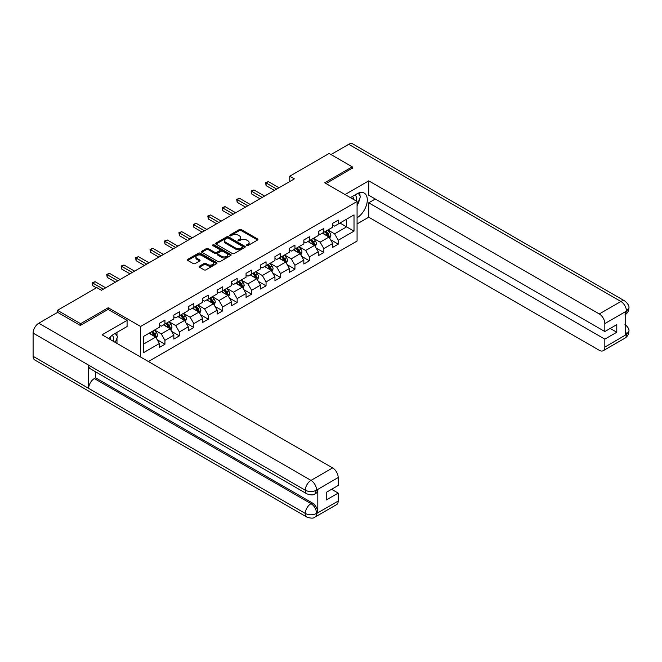 <?xml version="1.0" encoding="UTF-8"?>
<svg xmlns="http://www.w3.org/2000/svg" width="662" height="662" viewBox="0 0 662 662"><rect width="100%" height="100%" fill="white"/><g stroke="black" fill="none" stroke-linecap="round" stroke-linejoin="round"><path stroke-width="0.99" d="M246.636 245.602A0.902 0.521 0 0 0 247.911 245.602L257.568 240.025A1.283 0.745 0 0 0 257.94 239.503A1.283 0.745 0 0 0 257.568 238.974L241.208 229.532A1.283 0.745 0 0 0 239.387 229.532L229.731 235.109A0.902 0.521 0 0 0 231.005 235.838L232.254 235.118A4.113 2.375 0 0 1 238.072 235.118L239.437 235.904A4.113 2.375 0 0 1 240.637 237.584A4.113 2.375 0 0 1 239.437 239.263L238.188 239.983A0.902 0.521 0 0 0 239.454 240.72L240.711 240A4.113 2.375 0 0 1 246.521 240L247.886 240.786A4.113 2.375 0 0 1 249.094 242.466A4.113 2.375 0 0 1 247.886 244.146L246.636 244.866A0.902 0.521 0 0 0 246.636 245.602L246.636 244.866M199.494 266.157A1.283 0.745 0 0 0 199.113 266.678A1.283 0.745 0 0 0 199.494 267.208L204.078 269.856A1.283 0.745 0 0 0 205.899 269.856L216.623 263.666A1.283 0.745 0 0 0 217.004 263.137A1.283 0.745 0 0 0 216.623 262.615L200.263 253.174A1.283 0.745 0 0 0 198.443 253.174L187.727 259.363A1.283 0.745 0 0 0 187.346 259.885A1.283 0.745 0 0 0 187.727 260.414L193.263 263.608A1.283 0.745 0 0 0 195.083 263.608L199.676 260.96A1.283 0.745 0 0 0 200.048 260.439A1.283 0.745 0 0 0 199.676 259.909L196.928 258.329A3.434 1.986 0 0 1 195.919 256.922A3.434 1.986 0 0 1 198.037 255.085A3.434 1.986 0 0 1 201.786 255.515L212.56 261.738A3.434 1.986 0 0 1 213.561 263.137A3.434 1.986 0 0 1 211.443 264.974A3.434 1.986 0 0 1 207.694 264.543L205.899 263.509A1.283 0.745 0 0 0 204.078 263.509L199.494 266.157L199.494 267.208L204.078 264.577L204.078 263.509M108.187 309.468L108.187 307.756L80.599 323.685L57.453 310.321L57.453 312.456M108.187 307.756L140.601 326.465L357.075 201.488L357.075 241.042L148.371 361.535M352.258 168.446L352.258 166.841L324.661 182.778L357.075 201.488M352.258 166.841L329.105 153.476L289.757 176.2L289.757 181.545M57.453 310.321L96.801 287.598L101.435 290.27L294.391 178.872L289.757 176.2M232.345 253.538A1.283 0.745 0 0 0 234.166 253.538L244.89 247.348A1.283 0.745 0 0 0 245.263 246.818A1.283 0.745 0 0 0 244.89 246.297L228.531 236.855A1.283 0.745 0 0 0 226.71 236.855L215.986 243.045A1.283 0.745 0 0 0 215.613 243.566A1.283 0.745 0 0 0 215.986 244.096L232.345 253.538M213.214 245.792A0.902 0.521 0 0 1 214.124 245.925L214.124 244.849L230.757 254.456A1.283 0.745 0 0 1 231.129 254.978A1.283 0.745 0 0 1 230.757 255.507L220.032 261.697A1.283 0.745 0 0 1 218.212 261.697L201.852 252.255L206.445 249.624L206.445 248.556L201.852 251.204A1.283 0.745 0 0 0 201.48 251.725A1.283 0.745 0 0 0 201.852 252.255L201.852 251.204M206.445 249.624A1.283 0.745 0 0 1 208.265 249.624L208.265 248.556A1.283 0.745 0 0 0 206.445 248.556M208.265 248.556L214.893 252.379A1.283 0.745 0 0 0 216.714 252.379L219.759 250.625A1.283 0.745 0 0 0 220.132 250.104A1.283 0.745 0 0 0 219.759 249.574L212.85 245.585A0.902 0.521 0 0 1 214.124 244.849M140.601 357.041L140.601 326.465M157.217 339.747L164.946 344.215L164.946 340.309L173.833 335.179L173.833 339.076L179.394 335.874L179.394 331.968L188.281 326.838L188.281 330.743L193.834 327.533L193.834 323.635L202.721 318.496L202.721 322.402L208.282 319.192L208.282 315.294L217.169 310.164L217.169 314.061L222.722 310.859L222.722 306.953L231.609 301.822L231.609 305.72L237.17 302.517L237.17 298.612L246.057 293.481L246.057 297.387L251.61 294.176L251.61 290.279L260.497 285.14L260.497 289.046L266.058 285.835L266.058 281.938L274.945 276.807L274.945 280.705L280.498 277.502L280.498 273.596L289.385 268.466L289.385 272.363L294.946 269.161L294.946 265.255L303.833 260.125L303.833 264.03L309.386 260.82L309.386 256.922L318.273 251.783L318.273 255.689L323.834 252.479L323.834 248.581L332.721 243.451L332.721 247.348L338.274 244.146L338.274 240.24L354.013 231.154L354.013 214.902L346.607 219.18L346.607 226.876L354.013 231.154M164.946 344.215L159.393 347.418L159.393 343.52L143.654 352.606L143.654 336.354L159.393 327.268L159.393 323.362L164.946 320.16L164.946 324.057L173.833 318.927L173.833 315.021L179.394 311.819L179.394 315.716L188.281 310.586L188.281 306.688L193.834 303.477L193.834 307.383L202.721 302.253L202.721 298.347L208.282 295.136L208.282 299.042L217.169 293.911L217.169 290.006L222.722 286.803L222.722 290.701L231.609 285.57L231.609 281.664L237.17 278.462L237.17 282.36L246.057 277.229L246.057 273.332L251.61 270.121L251.61 274.027L260.497 268.896L260.497 264.99L266.058 261.78L266.058 265.685L274.945 260.555L274.945 256.649L280.498 253.447L280.498 257.344L289.385 252.214L289.385 248.308L294.946 245.106L294.946 249.003L303.833 243.873L303.833 239.975L309.386 236.764L309.386 240.67L318.273 235.54L318.273 231.634L323.834 228.423L323.834 232.329L332.721 227.198L332.721 223.293L338.274 220.09L338.274 223.988L354.013 214.902M163.464 324.918L170.134 328.766L161.247 333.896L154.577 330.048M159.393 325.125L161.247 326.2L164.946 324.057M161.247 333.896L164.946 340.309M170.134 328.766L173.833 335.179M177.912 316.577L184.574 320.425L175.687 325.555L169.025 321.707M173.833 316.792L175.687 317.859L179.394 315.716M175.687 325.555L179.394 331.968M184.574 320.425L188.281 326.838M192.352 308.235L199.022 312.083L190.135 317.214L183.465 313.366M188.281 308.451L190.135 309.518L193.834 307.383M190.135 317.214L193.834 323.635M199.022 312.083L202.721 318.496M206.801 299.894L213.462 303.742L204.575 308.881L197.913 305.025M202.721 300.109L204.575 301.177L208.282 299.042M204.575 308.881L208.282 315.294M213.462 303.742L217.169 310.164M221.24 291.561L227.91 295.409L219.023 300.54L212.353 296.692M217.169 291.768L219.023 292.844L222.722 290.701M219.023 300.54L222.722 306.953M227.91 295.409L231.609 301.822M235.689 283.22L242.35 287.068L233.463 292.199L226.801 288.351M231.609 283.435L233.463 284.503L237.17 282.36M233.463 292.199L237.17 298.612M242.35 287.068L246.057 293.481M250.128 274.879L256.798 278.727L247.911 283.857L241.241 280.009M246.057 275.094L247.911 276.162L251.61 274.027M247.911 283.857L251.61 290.279M256.798 278.727L260.497 285.14M264.577 266.538L271.238 270.386L262.351 275.524L255.681 271.668M260.497 266.753L262.351 267.82L266.058 265.685M262.351 275.524L266.058 281.938M271.238 270.386L274.945 276.807M279.016 258.205L285.686 262.053L276.799 267.183L270.129 263.335M274.945 258.412L276.799 259.487L280.498 257.344M276.799 267.183L280.498 273.596M285.686 262.053L289.385 268.466M293.465 249.864L300.126 253.712L291.239 258.842L284.569 254.994M289.385 250.079L291.239 251.146L294.946 249.003M291.239 258.842L294.946 265.255M300.126 253.712L303.833 260.125M307.904 241.522L314.574 245.37L305.687 250.501L299.017 246.653M303.833 241.738L305.687 242.805L309.386 240.67M305.687 250.501L309.386 256.922M314.574 245.37L318.273 251.783M322.353 233.181L329.014 237.029L320.127 242.168L313.457 238.312M318.273 233.396L320.127 234.464L323.834 232.329M320.127 242.168L323.834 248.581M329.014 237.029L332.721 243.451M339.945 223.028L346.607 226.876L334.575 233.827L327.905 229.979M332.721 225.055L334.575 226.131L338.274 223.988M334.575 233.827L338.274 240.24M80.599 323.685L80.599 325.29M143.654 344.05L155.686 337.099L149.024 333.251M155.686 337.099L159.393 343.52M330.545 239.677L338.274 244.146M316.097 248.018L323.834 252.479M301.657 256.36L309.386 260.82M287.209 264.692L294.946 269.161M272.769 273.034L280.498 277.502M258.321 281.375L266.058 285.835M243.881 289.716L251.61 294.176M229.433 298.049L237.17 302.517M214.993 306.39L222.722 310.859M200.545 314.731L208.282 319.192M186.105 323.073L193.834 327.533M171.657 331.405L179.394 335.874M247 245.726L247.886 245.213A4.113 2.375 0 0 0 249.094 243.533L249.094 242.466M240.637 237.584L240.637 238.651A4.113 2.375 0 0 1 239.437 240.331L238.543 240.844M257.568 238.974L257.568 240.025L241.208 230.599A1.283 0.745 0 0 0 239.387 230.599L230.095 235.97M244.874 247.356L228.531 237.923A1.283 0.745 0 0 0 226.71 237.923L216.002 244.104M242.615 247.191A0.902 0.521 0 0 0 242.615 246.454L228.258 238.163A0.902 0.521 0 0 0 226.983 238.163L225.668 238.924A4.113 2.375 0 0 0 224.459 240.604A4.113 2.375 0 0 0 225.668 242.284L235.482 247.952A4.113 2.375 0 0 0 241.299 247.952L242.615 247.191L242.615 248.258A0.902 0.521 0 0 0 242.88 247.886L242.88 246.818M224.459 240.604L224.459 241.671A4.113 2.375 0 0 0 225.668 243.351L225.668 242.284M242.615 248.258L241.299 249.02A4.113 2.375 0 0 1 235.482 249.02L225.668 243.351M208.265 249.624L214.893 253.455A1.283 0.745 0 0 0 216.714 253.455L219.759 251.692A1.283 0.745 0 0 0 220.132 251.171L220.132 250.104M214.124 245.925L230.74 255.515M221.778 256.36A3.434 1.986 0 0 0 225.527 256.79A3.434 1.986 0 0 0 227.654 254.953A3.434 1.986 0 0 0 226.644 253.546L222.846 251.361A1.283 0.745 0 0 0 221.034 251.361L217.988 253.116A1.283 0.745 0 0 0 217.608 253.645A1.283 0.745 0 0 0 217.988 254.167L221.778 256.36L221.778 257.427A3.434 1.986 0 0 0 225.527 257.857A3.434 1.986 0 0 0 227.654 256.02L227.654 254.953M217.608 253.645L217.608 254.713A1.283 0.745 0 0 0 217.988 255.234L217.988 254.167M221.778 257.427L217.988 255.234M213.561 263.137L213.561 264.204A3.434 1.986 0 0 1 211.443 266.041A3.434 1.986 0 0 1 207.694 265.611L205.899 264.577A1.283 0.745 0 0 0 204.078 264.577M195.919 256.922L195.919 257.99A3.434 1.986 0 0 0 196.928 259.396L196.928 258.329M199.676 259.909L199.676 260.96L196.928 259.396M216.606 263.675L200.263 254.241A1.283 0.745 0 0 0 198.443 254.241L187.743 260.423M329.75 238.303L330.851 235.523A3.467 2.003 -120 0 0 329.742 232.569L327.831 230.02M324.496 234.422L323.205 232.693M324.959 231.675L326.871 234.224A3.467 2.003 60 0 1 327.864 236.317C328.385 237.013 328.757 236.797 328.973 235.672A3.467 2.003 -120 0 0 327.98 233.587L326.068 231.038M325.199 231.535L327.326 234.365A1.771 1.018 60 0 1 327.64 234.902L328.973 235.672M276.699 189.084L266.083 182.952L268.4 181.611L279.016 187.743M274.391 190.416L266.083 185.625L266.083 182.952L265.578 182.654L268.4 181.611M266.083 185.625L265.578 182.654M356.23 201A8.515 4.915 120 0 0 354.973 194.942M353.516 199.428A5.826 3.368 120 0 0 352.316 196.498A5.826 3.368 120 0 0 352.3 196.49M358.216 193.172L360.492 196.407L357.075 205.228M113.268 341.269A8.515 4.915 120 0 0 112.151 335.32M110.562 339.697A5.826 3.368 120 0 0 109.966 337.306M115.213 333.367L117.538 336.677L115.304 342.436M357.075 217.79A14.73 8.507 120 0 0 366.541 204.798A14.73 8.507 120 0 0 364.249 193.114A14.73 8.507 120 0 0 356.884 193.842L350.355 197.607M357.075 223.938L368.734 217.202L368.734 202.82L604.836 339.134L604.836 347.095L626.591 334.426L625.209 335.071L625.209 312.083L626.459 311.099L604.836 323.577A7.853 4.535 -120 0 0 599.284 313.953L620.906 301.475L348.692 144.316L330.959 154.552M375.313 199.022L368.734 202.82M610.207 328.443L616.785 332.241L616.785 324.645L604.836 331.546L368.734 195.232L368.734 180.85L599.284 313.953M345.034 194.537L368.734 180.85M368.734 217.202L599.284 350.306A7.853 4.535 -120 0 0 603.214 350.695A7.853 4.535 -120 0 0 604.836 347.095M348.692 144.316A8.052 4.651 -60 0 1 352.722 143.911L624.928 301.078A8.052 4.651 -60 0 0 620.906 301.475A7.853 4.535 60 0 1 626.459 311.099M604.836 331.546L604.836 323.577M616.785 332.241L604.836 339.134M352.258 168.131L326.052 183.573M357.075 205.659A14.73 8.507 120 0 0 359.747 198.327M359.987 195.687A14.73 8.507 120 0 0 359.623 192.683M625.209 329.577L626.459 334.351M624.928 324.33C628.089 327.169 629.413 329.444 628.9 331.141L626.608 334.426M624.928 301.078C628.089 303.891 629.413 306.183 628.9 307.946L626.6 311.173M306.978 493.885A8.052 4.651 -60 0 1 305.314 490.252C309.022 492.032 312.721 492.015 316.419 490.211L314.938 493.877C313.623 495.217 310.966 495.217 306.978 493.885L90.322 368.8A8.052 4.651 -60 0 1 88.65 365.167L33.1 333.094A8.052 4.651 -60 0 1 38.793 323.23L57.635 312.348L80.317 325.447L108.096 309.411L127.079 320.367L127.079 326.515L113.93 334.111A14.73 8.507 120 0 0 108.775 338.671M127.079 320.367L102.08 334.807L332.63 467.91A7.853 4.535 60 0 1 338.183 477.534L338.183 485.494L326.242 492.396L326.242 499.984L338.183 493.091L338.183 501.051A7.853 4.535 60 0 1 336.553 504.651L314.938 517.13A7.853 4.535 -120 0 0 316.56 513.538L338.183 501.051M116.661 343.222L119.764 345.01M116.984 343.04L116.984 338.1M116.984 335.891L116.984 332.341M314.938 517.13C313.68 518.462 311.032 518.462 306.978 517.138L34.772 359.979A8.052 4.651 -60 0 1 33.1 356.297L88.65 388.371A8.052 4.651 -60 0 1 94.352 378.556L311.008 503.641L312.257 502.921A7.853 4.535 60 0 1 317.81 512.545L317.81 489.557A7.853 4.535 60 0 1 316.188 493.157L314.938 493.877M33.1 333.094L33.1 356.297M38.793 323.23L311.008 480.389A8.052 4.651 -60 0 0 305.314 490.252L88.65 365.167L88.65 388.371L305.314 513.455C309.005 515.243 312.712 515.243 316.428 513.455L316.56 513.538M338.183 493.091L331.612 489.292M95.601 371.845L95.601 377.837L312.257 502.921M95.601 377.837L94.352 378.556M315.302 246.636L316.403 243.864A3.467 2.003 -120 0 0 315.294 240.91L313.391 238.361M310.056 242.764L308.757 241.034M310.519 240.016L312.431 242.565A3.467 2.003 60 0 1 313.424 244.65C313.945 245.354 314.309 245.139 314.533 244.013A3.467 2.003 -120 0 0 313.54 241.928L311.628 239.371M310.759 239.876L312.878 242.706A1.771 1.018 60 0 1 313.2 243.244L314.533 244.013M300.862 254.978L301.963 252.205A3.467 2.003 -120 0 0 300.854 249.251L298.943 246.694M295.608 251.105L294.317 249.367M296.071 248.358L297.983 250.906A3.467 2.003 60 0 1 298.976 252.992C299.497 253.687 299.869 253.48 300.085 252.354A3.467 2.003 -120 0 0 299.092 250.261L297.18 247.712M296.311 248.217L298.438 251.047A1.771 1.018 60 0 1 298.752 251.585L300.085 252.354M262.26 197.425L251.643 191.293L253.951 189.953L264.577 196.084M259.943 198.757L251.643 193.966L251.643 191.293L251.13 190.995L253.951 189.953M251.643 193.966L251.13 190.995M247.811 205.758L237.195 199.626L239.512 198.294L250.128 204.426M245.503 207.098L237.195 202.299L237.195 199.626L236.69 199.336L239.512 198.294M237.195 202.299L236.69 199.336M286.414 263.319L287.515 260.538A3.467 2.003 -120 0 0 286.406 257.584L284.503 255.035M281.168 259.446L279.869 257.708M281.631 256.69L283.543 259.247A3.467 2.003 60 0 1 284.536 261.333C285.057 262.028 285.421 261.813 285.645 260.687A3.467 2.003 -120 0 0 284.652 258.602L282.74 256.053M281.871 256.558L283.99 259.388A1.771 1.018 60 0 1 284.312 259.918L285.645 260.687M271.974 271.66L273.075 268.88A3.467 2.003 -120 0 0 271.966 265.925L270.055 263.377M266.72 267.779L265.429 266.05M267.183 265.032L269.095 267.58A3.467 2.003 60 0 1 270.088 269.674C270.609 270.369 270.981 270.154 271.197 269.029A3.467 2.003 -120 0 0 270.204 266.943L268.292 264.395M267.423 264.891L269.55 267.721A1.771 1.018 60 0 1 269.864 268.259L271.197 269.029M257.526 279.993L258.627 277.221A3.467 2.003 -120 0 0 257.518 274.267L255.615 271.718M252.28 276.12L250.981 274.391M252.743 273.373L254.655 275.922A3.467 2.003 60 0 1 255.648 278.007C256.169 278.71 256.533 278.495 256.757 277.37A3.467 2.003 -120 0 0 255.764 275.284L253.852 272.727M252.983 273.232L255.102 276.062A1.771 1.018 60 0 1 255.424 276.6L256.757 277.37M233.372 214.099L222.755 207.967L225.063 206.635L235.689 212.767M231.055 215.44L222.755 210.64L222.755 207.967L222.242 207.678L225.063 206.635M222.755 210.64L222.242 207.678M218.923 222.44L208.307 216.308L210.624 214.968L221.24 221.1M216.615 223.773L208.307 218.981L208.307 216.308L207.802 216.011L210.624 214.968M208.307 218.981L207.802 216.011M204.484 230.781L193.867 224.65L196.175 223.309L206.801 229.441M202.167 232.114L193.867 227.323L193.867 224.65L193.354 224.352L196.175 223.309M193.867 227.323L193.354 224.352M243.086 288.334L244.187 285.562A3.467 2.003 -120 0 0 243.078 282.608L241.167 280.051M237.832 284.461L236.541 282.724M238.295 281.714L240.207 284.263A3.467 2.003 60 0 1 241.2 286.348C241.721 287.043 242.093 286.836 242.309 285.711A3.467 2.003 -120 0 0 241.316 283.617L239.404 281.069M238.535 281.573L240.662 284.403A1.771 1.018 60 0 1 240.976 284.941L242.309 285.711M190.035 239.114L179.419 232.983L181.736 231.65L192.352 237.782M187.727 240.455L179.419 235.655L179.419 232.983L178.914 232.693L181.736 231.65M179.419 235.655L178.914 232.693M228.638 296.675L229.739 293.895A3.467 2.003 -120 0 0 228.63 290.941L226.727 288.392M223.392 292.803L222.093 291.065M223.855 290.047L225.767 292.604A3.467 2.003 60 0 1 226.76 294.689C227.281 295.384 227.645 295.169 227.869 294.044A3.467 2.003 -120 0 0 226.876 291.959L224.964 289.41M224.095 289.915L226.214 292.745A1.771 1.018 60 0 1 226.536 293.274L227.869 294.044M175.595 247.456L164.979 241.324L167.287 239.992L177.912 246.123M173.279 248.796L164.979 243.997L164.979 241.324L164.466 241.034L167.287 239.992M164.979 243.997L164.466 241.034M214.198 305.017L215.299 302.236A3.467 2.003 -120 0 0 214.19 299.282L212.279 296.733M208.944 301.136L207.653 299.406M209.407 298.388L211.319 300.937A3.467 2.003 60 0 1 212.312 303.031C212.833 303.726 213.205 303.51 213.421 302.385A3.467 2.003 -120 0 0 212.428 300.3L210.516 297.751M209.647 298.248L211.774 301.078A1.771 1.018 60 0 1 212.088 301.615L213.421 302.385M161.147 255.797L150.531 249.665L152.848 248.324L163.464 254.456M158.839 257.129L150.531 252.338L150.531 249.665L150.026 249.367L152.848 248.324M150.531 252.338L150.026 249.367M199.75 313.349L200.851 310.577A3.467 2.003 -120 0 0 199.742 307.623L197.839 305.074M194.504 309.477L193.205 307.747M194.967 306.729L196.879 309.278A3.467 2.003 60 0 1 197.872 311.363C198.393 312.067 198.757 311.852 198.981 310.726A3.467 2.003 -120 0 0 197.988 308.641L196.076 306.084M195.207 306.589L197.326 309.419A1.771 1.018 60 0 1 197.648 309.957L198.981 310.726M146.707 264.138L136.091 258.006L138.399 256.666L149.024 262.797M144.39 265.47L136.091 260.679L136.091 258.006L135.578 257.708L138.399 256.666M136.091 260.679L135.578 257.708M185.31 321.691L186.411 318.918A3.467 2.003 -120 0 0 185.302 315.964L183.391 313.407M180.056 317.818L178.765 316.08M180.519 315.071L182.431 317.619A3.467 2.003 60 0 1 183.424 319.705C183.945 320.4 184.317 320.193 184.532 319.067A3.467 2.003 -120 0 0 183.54 316.974L181.628 314.425M180.759 314.93L182.886 317.76A1.771 1.018 60 0 1 183.2 318.298L184.532 319.067M132.259 272.471L121.642 266.339L123.96 265.007L134.576 271.139M129.951 273.811L121.642 269.012L121.642 266.339L121.138 266.05L123.96 265.007M121.642 269.012L121.138 266.05M170.862 330.032L171.963 327.26A3.467 2.003 -120 0 0 170.862 324.297L168.951 321.749M165.616 326.159L164.317 324.421M166.079 323.404L167.991 325.961A3.467 2.003 60 0 1 168.984 328.046C169.505 328.741 169.869 328.526 170.093 327.4A3.467 2.003 -120 0 0 169.1 325.315L167.188 322.766M166.319 323.271L168.438 326.101A1.771 1.018 60 0 1 168.76 326.631L170.093 327.4M117.819 280.812L107.203 274.68L109.511 273.348L120.136 279.48M115.502 282.153L107.203 277.353L107.203 274.68L106.69 274.391L109.511 273.348M107.203 277.353L106.69 274.391M156.422 338.373L157.523 335.593A3.467 2.003 -120 0 0 156.414 332.638L154.503 330.09M151.168 334.492L149.877 332.763M151.631 331.745L153.543 334.293A3.467 2.003 60 0 1 154.536 336.387C155.057 337.082 155.429 336.867 155.644 335.742A3.467 2.003 -120 0 0 154.651 333.656L152.74 331.108M151.871 331.604L153.998 334.434A1.771 1.018 60 0 1 154.312 334.972L155.644 335.742M103.371 289.153L92.754 283.022L95.071 281.681L105.688 287.813M96.429 287.813L92.754 285.694L92.754 283.022L92.25 282.724L95.071 281.681M92.754 285.694L92.25 282.724M247.886 245.213L247.886 244.146M238.188 240.72L238.188 239.983M239.437 240.331L239.437 239.263M229.731 235.838L229.731 235.109M239.387 230.599L239.387 229.532M241.208 230.599L241.208 229.532M215.986 244.096L215.986 243.045M226.71 237.923L226.71 236.855M228.531 237.923L228.531 236.855M244.89 247.348L244.89 246.297M235.482 249.02L235.482 247.952M241.299 249.02L241.299 247.952M214.893 253.455L214.893 252.379M216.714 253.455L216.714 252.379M219.759 251.692L219.759 250.625M230.757 255.507L230.757 254.456M205.899 264.577L205.899 263.509M207.694 265.611L207.694 264.543M187.727 260.414L187.727 259.363M198.443 254.241L198.443 253.174M200.263 254.241L200.263 253.174M216.623 263.666L216.623 262.615M328.675 236.839L330.826 235.589M327.98 233.587L329.742 232.569M325.514 235.01L326.871 234.224M628.9 331.166C628.809 334.252 627.452 336.594 624.837 338.216A7.853 4.535 -120 0 0 626.459 334.616M625.209 314.698L626.459 311.363M317.81 512.545L316.428 513.455M338.183 477.534L316.428 490.203M316.56 490.277L317.81 489.557M316.56 490.012A7.853 4.535 60 0 0 311.008 480.389L332.63 467.91M306.978 517.138A8.052 4.651 -60 0 1 305.314 513.455A8.052 4.651 -60 0 1 311.008 503.641C314.351 505.884 316.204 509.095 316.56 513.265M314.227 245.172L316.386 243.93M313.54 241.928L315.294 240.91M311.074 243.351L312.431 242.565M299.787 253.513L301.938 252.272M299.092 250.261L300.854 249.251M296.626 251.692L297.983 250.906M285.339 261.854L287.498 260.613M284.652 258.602L286.406 257.584M282.186 260.025L283.543 259.247M270.899 270.195L273.05 268.946M270.204 266.943L271.966 265.925M267.738 268.367L269.095 267.58M256.451 278.528L258.61 277.287M255.764 275.284L257.518 274.267M253.298 276.708L254.655 275.922M242.011 286.869L244.162 285.628M241.316 283.617L243.078 282.608M238.85 285.049L240.207 284.263M227.562 295.211L229.722 293.969M226.876 291.959L228.63 290.941M224.41 293.382L225.767 292.604M213.123 303.552L215.274 302.302M212.428 300.3L214.19 299.282M209.962 301.723L211.319 300.937M198.674 311.885L200.834 310.643M197.988 308.641L199.742 307.623M195.522 310.064L196.879 309.278M184.235 320.226L186.386 318.985M183.54 316.974L185.302 315.964M181.074 318.405L182.431 317.619M169.786 328.567L171.946 327.326M169.1 325.315L170.862 324.297M166.634 326.738L167.991 325.961M155.347 336.908L157.498 335.659M154.651 333.656L156.414 332.638M152.186 335.08L153.543 334.293M603.214 350.695L624.837 338.216M628.9 307.971C628.792 311.024 627.435 313.349 624.837 314.963"/></g></svg>
